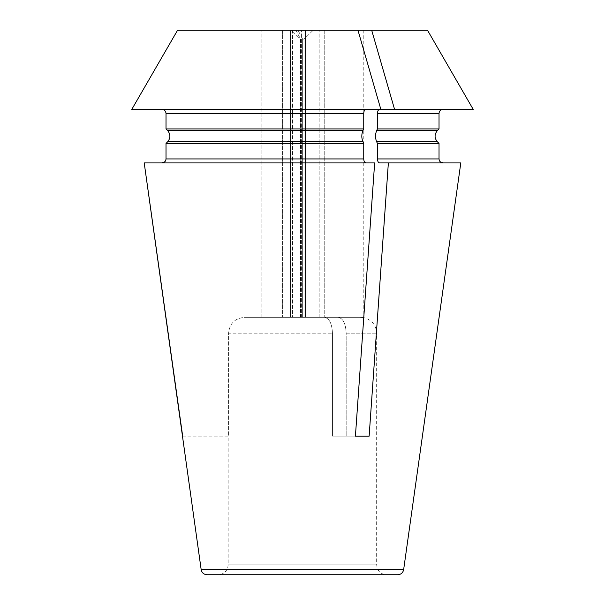 <?xml version="1.0" encoding="UTF-8"?>
<svg xmlns="http://www.w3.org/2000/svg" width="605" height="605" viewBox="0 0 605 605"><rect width="100%" height="100%" fill="white"/><g stroke="black" fill="none" stroke-linecap="round" stroke-linejoin="round"><path stroke-width="0.45" stroke-dasharray="3.02 2.27" d="M303.99 39.159L303.99 317.353L302.644 317.353L359.514 317.353C365.186 317.655 365.186 317.655 359.514 317.353C365.186 317.655 365.186 317.655 359.514 317.353L303.99 317.353L303.99 39.159L302.644 39.159L303.99 39.159L313.231 30.25L292.533 30.25L324.227 30.25L313.231 30.25L303.99 39.159M302.644 39.159L302.644 317.353L292.533 317.353L302.644 317.353L302.644 39.159L298.023 30.25L302.644 39.159M182.407 436.152L228.584 436.152L228.584 333.189L332.463 333.189L228.584 333.189C229.545 323.546 234.869 318.268 244.541 317.353L290.468 317.353L290.468 30.25L290.468 317.353L300.587 317.353L300.587 39.159L295.966 30.25L261.821 30.25L301.419 30.25L261.821 30.25L295.966 30.25L291.519 30.25L295.966 30.25L300.587 39.159L300.587 317.353L244.541 317.353L282.611 317.353L282.611 30.25L177.56 30.25L357.971 30.25L380.87 109.452L162.049 109.452L365.73 109.452C364.543 109.724 363.885 111.04 363.741 113.407L363.741 128.941L166.02 128.941L166.02 113.407L363.741 113.407M363.741 158.949L166.02 158.949L166.02 143.423L363.741 143.423L363.741 158.949C363.885 161.316 364.543 162.639 365.73 162.911L374.654 162.911L355.415 436.152L332.463 436.152L332.463 333.189C331.979 323.546 329.317 318.268 324.484 317.353L305.449 317.353L305.449 30.25L427.508 30.25M439.026 143.423L377.459 143.423L377.459 158.949C377.603 161.316 378.261 162.639 379.448 162.911L388.365 162.911L369.133 436.152L332.463 436.152L369.133 436.152L332.463 436.152L332.463 333.189C331.979 323.546 329.317 318.268 324.484 317.353L305.449 317.353L319.168 317.353L305.449 317.353L305.449 30.25L357.971 30.25M182.672 436.152L228.584 436.152L228.161 436.152L228.584 436.152L228.584 333.189C229.545 323.546 234.869 318.268 244.541 317.353L282.611 317.353L282.611 30.25L177.56 30.25M324.227 30.25L363.786 30.25L324.227 30.25L324.227 317.353L324.227 30.25M365.73 162.911L144.209 162.911M131.761 109.452L379.448 109.452C378.261 109.724 377.603 111.04 377.459 113.407L377.459 128.941L439.026 128.941M379.448 162.911L442.989 162.911L379.448 162.911M388.365 162.911L460.806 162.911M377.459 143.423L376.643 141.782C375.16 138.046 375.16 134.31 376.643 130.582L377.459 128.941M371.689 30.25L394.589 109.452L473.239 109.452M394.589 109.452L379.448 109.452M363.741 143.423L362.924 141.782C361.442 138.046 361.442 134.31 362.924 130.582L363.741 128.941M380.87 109.452L365.73 109.452M207.054 574.75L397.765 574.75M218.261 574.75L386.557 574.75L218.261 574.75C224.273 574.16 227.571 570.863 228.161 564.851L376.658 564.851L228.161 564.851L228.161 436.152M319.168 317.353L319.168 30.25L319.168 317.353L359.514 317.353L319.168 317.353M292.533 30.25L292.533 317.353L292.533 30.25M284.501 317.353L324.484 317.353L284.501 317.353M346.181 333.189C345.697 323.546 343.035 318.268 338.203 317.353C343.035 318.268 345.697 323.546 346.181 333.189L346.181 436.152L346.181 333.189L376.658 333.189L346.181 333.189M377.459 158.949L439.026 158.949M376.643 130.582L437.385 130.582M376.643 141.782L437.385 141.782M377.459 113.407L439.026 113.407M167.661 141.782L362.924 141.782M201.17 569.638L403.648 569.638M167.661 130.582L362.924 130.582M300.428 317.353L300.428 39.159L291.519 30.25M363.786 30.25L363.786 317.633C371.788 319.75 376.083 324.93 376.658 333.189L376.658 564.851L377.27 568.277C379.017 572.368 382.11 574.531 386.557 574.75M301.419 317.353L301.419 30.25L301.419 317.353M261.821 317.353L261.821 30.25L261.821 317.353"/><path stroke-width="0.91" d="M177.56 30.25L371.689 30.25L394.589 109.452L131.761 109.452L177.56 30.25L131.761 109.452M394.589 109.452L473.239 109.452L427.508 30.25L371.689 30.25M363.741 158.949L166.02 158.949L166.02 143.423L363.741 143.423L363.741 158.949C363.885 161.316 364.543 162.639 365.73 162.911M166.02 158.949C165.74 161.316 164.424 162.639 162.049 162.911C164.424 162.639 165.74 161.316 166.02 158.949M377.459 158.949L439.026 158.949L439.026 143.423L377.459 143.423L377.459 158.949C377.603 161.316 378.261 162.639 379.448 162.911L388.365 162.911L369.133 436.152L355.415 436.152L374.654 162.911L144.209 162.911L201.17 569.638C201.828 572.769 203.794 574.478 207.054 574.75L397.765 574.75C400.994 574.5 402.953 572.799 403.648 569.638L201.17 569.638M363.741 143.423L362.924 141.782C361.442 138.046 361.442 134.31 362.924 130.582L363.741 128.941L166.02 128.941L167.661 130.582L166.02 128.941L166.02 113.407C165.74 111.04 164.424 109.724 162.049 109.452C164.424 109.724 165.74 111.04 166.02 113.407L363.741 113.407L363.741 128.941M166.02 143.423L167.661 141.782C170.625 138.046 170.625 134.31 167.661 130.582C170.625 134.31 170.625 138.046 167.661 141.782L166.02 143.423M357.971 30.25L380.87 109.452M365.73 109.452C364.543 109.724 363.885 111.04 363.741 113.407M403.648 569.638L460.806 162.911L388.365 162.911M377.459 143.423L376.643 141.782C375.16 138.046 375.16 134.31 376.643 130.582L377.459 128.941L439.026 128.941L439.026 113.407L377.459 113.407L377.459 128.941M379.448 109.452C378.261 109.724 377.603 111.04 377.459 113.407M182.672 436.152L144.209 162.911M362.924 130.582L167.661 130.582M362.924 141.782L167.661 141.782M439.026 128.941L437.385 130.582L376.643 130.582M437.385 130.582C434.322 134.31 434.322 138.046 437.385 141.782L376.643 141.782M439.026 158.949C439.238 161.331 440.561 162.654 442.989 162.911M437.385 141.782L439.026 143.423M439.026 113.407C439.238 111.025 440.561 109.709 442.989 109.452"/></g></svg>
